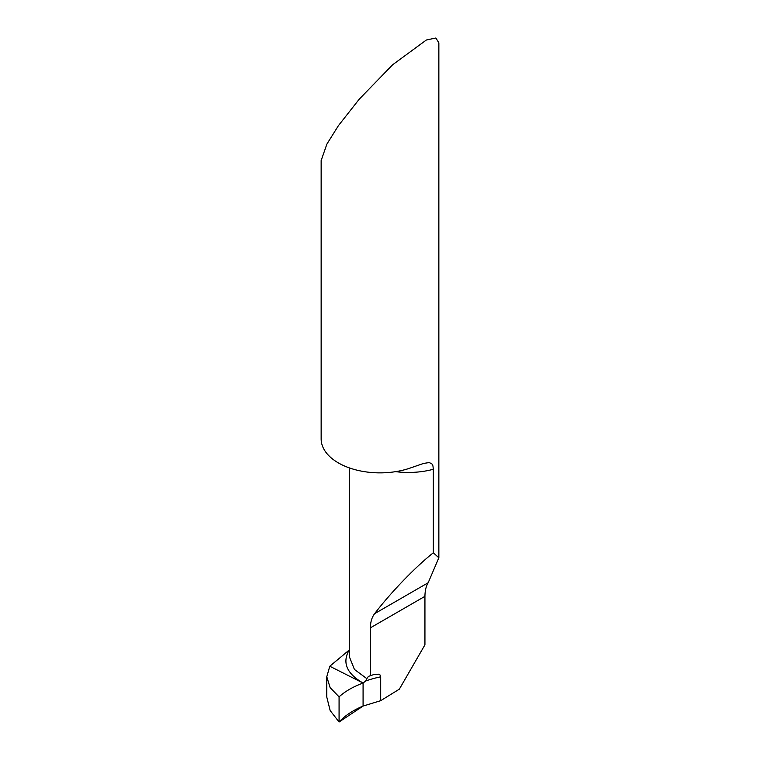 <?xml version="1.0" encoding="UTF-8"?>
<svg xmlns="http://www.w3.org/2000/svg" width="760" height="760" viewBox="0 0 760 760"><rect width="100%" height="100%" fill="white"/><g stroke="black" fill="none" stroke-linecap="round" stroke-linejoin="round"><path stroke-width="1.14" d="M433.333 469.272L432.934 465.842L431.794 463.704L429.105 462.565L423.529 463.448L411.055 467.751A58.852 33.982 0 0 1 338.38 462.916A58.852 33.982 0 0 1 321.147 438.89L321.147 160.541L326.895 144.077L338.38 125.714L359.138 99.284L392.587 64.799L426.341 40.014L435.879 38L438.852 42.836L438.852 557.783L433.333 552.786L433.333 469.272A58.852 33.982 180 0 1 395.608 471.647M349.581 657.276L354.416 669.427L366.823 678.632L368.457 676.371L373.654 674.605L378.68 674.186L380 674.918L380.693 676.827L380.693 700.692L399.332 689.178L424.935 644.832L424.935 596.343C425.011 590.596 426.094 586.064 428.174 582.749L438.852 557.783M366.823 678.632L365.665 681.007A78.47 45.305 180 0 1 380.693 676.827M370.433 675.754L370.433 627.817C370.424 622.107 371.82 617.395 374.632 613.662C390.535 592.743 415.606 566.741 433.333 552.786M339.074 696.853L330.135 687.667L326.781 676.732L329.792 666.244L349.115 650.123C342.028 662.625 346.683 673.597 363.08 683.04C353.134 686.736 345.135 691.334 339.074 696.853L339.074 722L363.08 706.059L363.08 683.04C353.134 686.736 345.135 691.334 339.074 696.853L339.074 722C345.012 715.578 353.01 710.267 363.08 706.059L363.08 683.04L329.792 666.244L363.08 683.04L363.08 706.059L380.693 700.692M363.08 683.04L365.665 681.007M339.074 722L330.163 710.562L326.781 697.072L326.781 676.732M424.935 596.343L370.433 627.817M428.174 582.749L374.632 613.662M349.581 467.979L349.581 657.419"/></g></svg>
